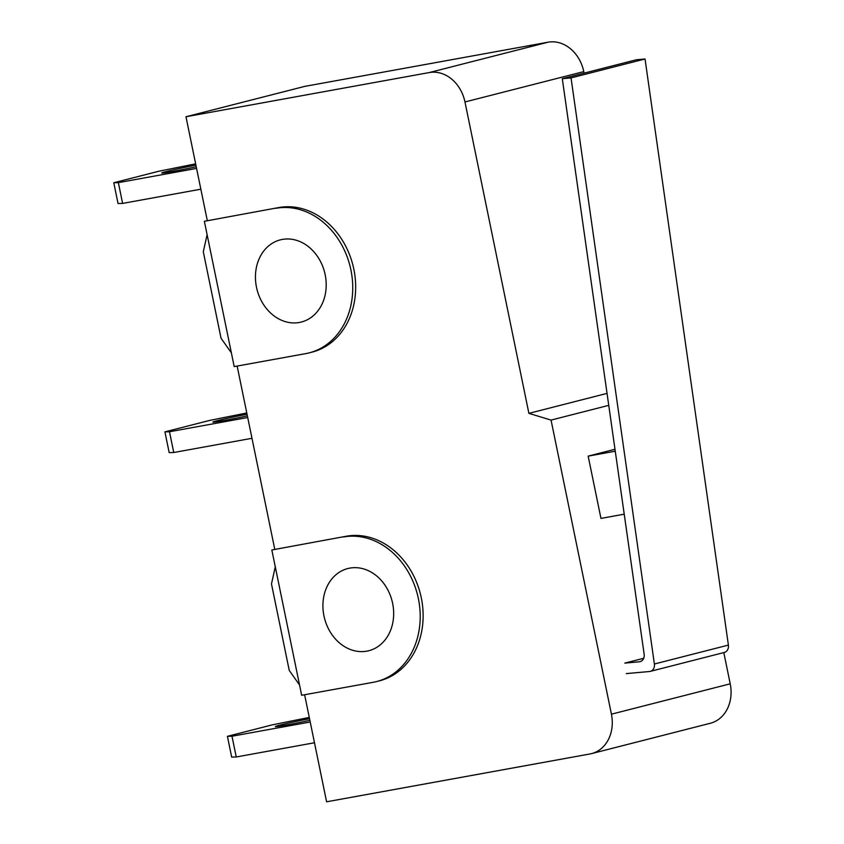 <?xml version="1.0" encoding="UTF-8"?>
<svg xmlns="http://www.w3.org/2000/svg" width="844" height="844" viewBox="0 0 844 844"><rect width="100%" height="100%" fill="white"/><g stroke="black" fill="none" stroke-linecap="round" stroke-linejoin="round"><path stroke-width="1.27" d="M608.746 405.352L551.058 420.09L611.425 714.182L730.218 683.819L723.814 652.591M611.425 714.182A35.343 29.065 75.7 0 1 591.56 753.618A35.343 29.065 75.7 0 1 589.903 753.977L326.596 801.8L304.621 694.749M730.218 683.819A35.343 29.065 75.7 0 1 710.353 723.255L591.56 753.618M551.058 420.09L528.893 413.36L607.047 393.378M271.831 549.982L301.656 695.287L373.206 682.3A74.209 61.042 -104.3 0 0 376.677 681.541L379.6 680.791A74.209 61.042 -104.3 0 0 420.861 595.875A74.209 61.042 -104.3 0 0 346.304 536.235L271.831 549.982L346.304 536.235M274.754 549.233L237.153 366.064M204.364 221.297L234.189 366.602L305.739 353.615A74.209 61.042 -104.3 0 0 309.21 352.855L312.132 352.106A74.209 61.042 -104.3 0 0 353.393 267.189A74.209 61.042 -104.3 0 0 278.837 207.55L204.364 221.297L278.837 207.55M207.286 220.548L185.975 116.746L304.768 86.383L548.051 42.2A35.343 29.065 75.7 0 1 583.774 71.603L584.09 73.133M528.893 413.36L464.97 101.966A35.343 29.065 75.7 0 0 429.248 72.563L185.975 116.746M309.21 352.855A74.209 61.042 -104.3 0 0 350.471 267.928A74.209 61.042 -104.3 0 0 275.914 208.299M376.677 681.541A74.209 61.042 -104.3 0 0 417.938 596.613A74.209 61.042 -104.3 0 0 343.381 536.984M231.362 352.824L221.054 338.265L203.298 251.776L207.107 234.653M282.307 239.432A42.411 34.878 -104.3 0 0 280.324 239.865A42.411 34.878 -104.3 0 0 257.03 289.597A42.411 34.878 -104.3 0 0 301.329 322.039A42.411 34.878 -104.3 0 0 324.908 273.509A42.411 34.878 -104.3 0 0 282.307 239.432M299.536 684.969L289.239 670.41L271.483 583.921L275.281 566.799M349.775 568.117A42.411 34.878 -104.3 0 0 347.791 568.55A42.411 34.878 -104.3 0 0 324.507 618.283A42.411 34.878 -104.3 0 0 368.796 650.724A42.411 34.878 -104.3 0 0 392.376 602.194A42.411 34.878 -104.3 0 0 349.775 568.117M614.991 449.272L588.173 456.129L613.936 451.445A3.534 2.912 75.7 0 1 615.318 451.593M588.173 456.129L600.96 518.406L624.222 514.175M645.038 58.996L571.04 77.912L654.385 664.006L728.393 645.09L645.038 58.996L636.302 59.787L562.294 78.703L644.151 654.3A7.068 5.813 75.7 0 1 640.079 661.664A7.068 5.813 75.7 0 1 639.33 661.801L624.813 663.11L643.708 658.278M571.04 77.912L562.294 78.703M626.311 673.596L649.563 671.507A7.068 5.813 75.7 0 0 650.323 671.37A7.068 5.813 75.7 0 0 654.385 664.006M728.393 645.09A7.068 5.813 75.7 0 1 724.321 652.454L650.323 671.37M310.212 722.01L231.984 736.221L236.246 756.973L314.474 742.762M236.246 756.973L231.667 757.089L227.416 736.327L272.201 724.88L309.273 717.421M231.984 736.221L227.416 736.327M309.875 720.333A26.502 0.876 168.4 0 1 275.366 726.578A26.502 0.876 168.4 0 1 279.86 725.144A26.502 0.876 168.4 0 1 309.537 718.708M247.714 417.537L169.486 431.748L173.748 452.511L251.976 438.3M173.748 452.511L169.169 452.616L164.918 431.864L209.702 420.407L246.775 412.959M169.486 431.748L164.918 431.864M247.039 414.246A26.502 0.876 -11.6 0 0 212.867 422.106A26.502 0.876 -11.6 0 0 247.376 415.87M196.589 168.431L118.35 182.642L122.612 203.404L200.84 189.193M122.612 203.404L118.044 203.51L113.782 182.747L158.566 171.3L195.639 163.841M118.35 182.642L113.782 182.747M195.903 165.139A26.502 0.876 -11.6 0 0 161.732 172.999A26.502 0.876 -11.6 0 0 196.241 166.764M464.97 101.966L583.774 71.603M429.248 72.563L548.051 42.2M613.936 451.445L615.255 451.107M639.33 661.801L640.807 661.422"/></g></svg>
